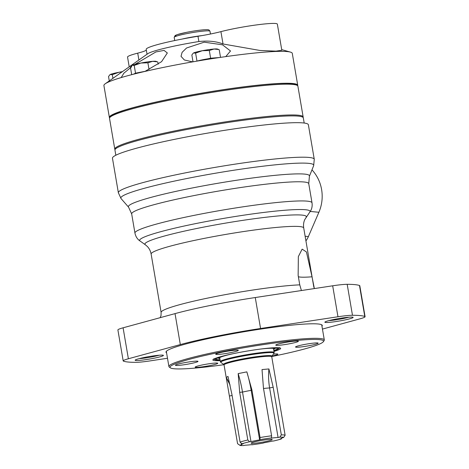<?xml version="1.0" encoding="UTF-8"?>
<svg xmlns="http://www.w3.org/2000/svg" width="469" height="469" viewBox="0 0 469 469"><rect width="100%" height="100%" fill="white"/><g stroke="black" fill="none" stroke-linecap="round" stroke-linejoin="round"><path stroke-width="0.7" d="M196.124 61.269L210.622 58.22L219.404 57.54M196.916 61.134A12.423 1.09 -9.7 0 1 203.781 59.54A12.423 1.09 -9.7 0 1 215.582 57.834A12.423 1.09 -9.7 0 1 218.026 57.746M133.442 74.219A12.423 1.09 -9.7 0 1 133.647 74.108L135.529 73.17L145.232 71.3M133.401 74.231L133.647 74.108A12.423 1.09 -9.7 0 1 142.371 71.851A12.423 1.09 -9.7 0 1 145.12 71.347M281.828 50.277L275.971 51.133L260.031 50.476L223.027 43.98L220.917 31.634A33.446 2.937 -9.7 0 1 256.666 24.898A33.446 2.937 -9.7 0 1 277.349 24.112L281.822 50.277M109.599 117.889A95.553 8.401 -9.7 0 1 109.365 117.449L103.913 85.551A95.553 8.401 -9.7 0 1 104.159 84.754A95.553 8.401 -9.7 0 1 105.214 83.787L147.747 53.742A47.774 4.198 170.3 0 1 198.879 41.536C208.289 40.527 216.338 41.342 223.027 43.98M105.214 83.787A95.553 8.401 -9.7 0 1 121.172 77.578A95.553 8.401 -9.7 0 1 144.944 71.429L161.559 61.679L167.333 52.974L164.05 50.406L155.901 51.942L134.996 64.341M131.783 66.686L123.857 73.199L121.172 77.578M144.944 71.429A95.553 8.401 -9.7 0 1 192.642 61.873A95.553 8.401 -9.7 0 1 225.753 56.614L230.508 50.986L222.523 44.819L204.191 42.175L186.574 47.99L182.113 52.34L181.011 56.315L184.358 59.985L192.642 61.873M225.753 56.614A95.553 8.401 -9.7 0 1 265.225 52.088A95.553 8.401 -9.7 0 1 290.475 52.118A95.553 8.401 -9.7 0 1 292.281 53.349L297.733 85.252A95.553 8.401 -9.7 0 1 297.663 85.745M109.365 117.449A95.553 8.401 -9.7 0 1 167.193 99.657A95.553 8.401 -9.7 0 1 270.677 83.992A95.553 8.401 -9.7 0 1 297.733 85.252M220.917 31.634A28.668 2.521 -9.7 0 1 197.982 36.271A47.774 4.198 -9.7 0 0 146.193 49.356L147.032 54.246M146.322 50.089A28.668 2.521 -9.7 0 1 137.722 53.149A33.446 2.937 -9.7 0 0 127.545 57.071L129.221 66.897M131.695 74.665L130.441 67.313L131.812 65.484A12.423 1.09 -9.7 0 1 132.141 65.291A12.423 1.09 -9.7 0 1 140.864 63.034L134.21 65.443L132.141 65.291M157.396 61.849L152.665 61.328L147.893 62.799L140.864 63.034A12.423 1.09 -9.7 0 1 152.665 61.328A12.423 1.09 -9.7 0 1 156.013 61.351L157.396 61.849M158.182 64.177L157.813 62.031M149.036 69.471L147.893 62.799M135.529 73.17L134.21 65.443M109.277 80.914L108.532 76.553L109.904 74.723A12.423 1.09 -9.7 0 1 110.233 74.53A12.423 1.09 -9.7 0 1 118.956 72.273L112.296 74.682L110.233 74.53M122.104 71.909L118.956 72.273A12.423 1.09 -9.7 0 1 122.503 71.634M112.923 78.341L112.296 74.682M193.011 61.808L191.85 55.002L193.222 53.179A12.423 1.09 -9.7 0 1 193.545 52.979A12.423 1.09 -9.7 0 1 202.274 50.722L195.614 53.132L193.545 52.979M218.806 49.544L214.075 49.016L209.303 50.494L202.274 50.722A12.423 1.09 -9.7 0 1 214.075 49.016A12.423 1.09 -9.7 0 1 217.423 49.04L218.806 49.544M220.53 57.37L219.222 49.72M210.622 58.22L209.303 50.494M196.939 60.864L195.614 53.132M184.815 38.552A17.201 1.513 -9.7 0 1 200.011 35.937M182.171 39.05A18.156 1.595 -9.7 0 1 201.987 35.603M115.016 149.605A95.553 8.401 -9.7 0 1 114.788 149.16A95.553 8.401 -9.7 0 1 192.865 127.398A95.553 8.401 -9.7 0 1 298.126 115.192A95.553 8.401 -9.7 0 1 303.156 116.963A95.553 8.401 -9.7 0 1 303.085 117.455M114.788 149.16L109.529 118.387A95.553 8.401 -9.7 0 1 109.769 117.596A95.553 8.401 -9.7 0 1 191.715 95.869A95.553 8.401 -9.7 0 1 292.861 84.42A95.553 8.401 -9.7 0 1 297.405 85.522A95.553 8.401 -9.7 0 1 297.897 86.19L303.156 116.963M109.769 117.596L110.549 116.5A94.597 8.313 -9.7 0 1 191.674 94.996A94.597 8.313 -9.7 0 1 291.812 83.658A94.597 8.313 -9.7 0 1 296.308 84.748L297.405 85.522M115.825 155.239L114.946 150.098A95.553 8.401 -9.7 0 1 193.023 128.336A95.553 8.401 -9.7 0 1 298.284 116.13A95.553 8.401 -9.7 0 1 303.314 117.901L304.193 123.042M223.977 364.689A77.872 6.847 -9.7 0 1 170.411 367.86A77.872 6.847 -9.7 0 1 230.314 350.202A77.872 6.847 -9.7 0 1 319.43 339.632A77.872 6.847 -9.7 0 1 323.334 341.719A77.872 6.847 -9.7 0 1 271.756 356.522M273.398 354.107A11.467 1.008 -9.7 0 1 277.232 353.943A11.467 1.008 -9.7 0 1 277.836 354.154A11.467 1.008 -9.7 0 1 272.008 356.053M317.536 342.939A11.467 1.008 -9.7 0 1 318.14 343.15A11.467 1.008 -9.7 0 1 307.007 346.075A11.467 1.008 -9.7 0 1 295.534 347.013A11.467 1.008 -9.7 0 1 304.903 344.404A11.467 1.008 -9.7 0 1 317.536 342.939M297.774 341.045A11.467 1.008 -9.7 0 1 298.378 341.262A11.467 1.008 -9.7 0 1 287.245 344.187A11.467 1.008 -9.7 0 1 275.772 345.125A11.467 1.008 -9.7 0 1 285.14 342.511A11.467 1.008 -9.7 0 1 297.774 341.045M237.707 350.161A11.467 1.008 -9.7 0 1 238.311 350.372A11.467 1.008 -9.7 0 1 227.178 353.298A11.467 1.008 -9.7 0 1 215.705 354.236A11.467 1.008 -9.7 0 1 225.073 351.627A11.467 1.008 -9.7 0 1 237.707 350.161M197.402 361.165A11.467 1.008 -9.7 0 1 198.006 361.376A11.467 1.008 -9.7 0 1 186.873 364.302A11.467 1.008 -9.7 0 1 175.4 365.24A11.467 1.008 -9.7 0 1 184.768 362.631A11.467 1.008 -9.7 0 1 197.402 361.165M217.165 363.053A11.467 1.008 -9.7 0 1 217.768 363.264A11.467 1.008 -9.7 0 1 206.636 366.189A11.467 1.008 -9.7 0 1 195.163 367.127A11.467 1.008 -9.7 0 1 204.537 364.519A11.467 1.008 -9.7 0 1 217.165 363.053M170.411 367.86L169.315 367.092A78.827 6.929 -9.7 0 1 168.91 366.541A78.827 6.929 -9.7 0 1 233.322 348.584A78.827 6.929 -9.7 0 1 320.163 338.512A78.827 6.929 -9.7 0 1 324.314 339.972A78.827 6.929 -9.7 0 1 324.114 340.629L323.334 341.719M268.139 348.197A31.147 2.738 -9.7 0 1 275.772 347.992A31.147 2.738 -9.7 0 1 277.408 348.573A31.147 2.738 -9.7 0 1 273.826 350.525M220.031 359.717A31.147 2.738 -9.7 0 1 216.004 359.066A31.147 2.738 -9.7 0 1 224.628 355.631M276.071 348.027A31.147 2.738 -9.7 0 1 274.418 348.719M218.871 358.216A31.147 2.738 -9.7 0 1 217.083 358.111M259.932 349.141A27.958 2.456 -9.7 0 1 272.753 348.35A27.958 2.456 -9.7 0 1 273.949 348.596A27.958 2.456 -9.7 0 1 274.154 349.094A27.958 2.456 -9.7 0 1 273.656 349.505M219.855 358.703A27.958 2.456 -9.7 0 1 219.252 358.48A27.958 2.456 -9.7 0 1 219.275 357.941A27.958 2.456 -9.7 0 1 232.677 353.802M281.887 437.864L281.892 437.899A20.513 1.806 -9.7 0 0 281.881 437.864L283.598 437.518A22.283 1.958 -9.7 0 0 279.8 437.155L281.324 434.91A24.195 2.128 -9.7 0 1 283.921 434.951A24.195 2.128 -9.7 0 1 285.123 435.273L271.756 356.774A24.195 2.128 -9.7 0 0 270.484 356.329A24.195 2.128 -9.7 0 0 243.827 359.418A24.195 2.128 -9.7 0 0 224.059 364.929L226.457 378.94M281.892 437.899A20.513 1.806 -9.7 0 1 280.11 438.978L281.476 438.855A22.283 1.958 -9.7 0 1 273.726 440.971L272.36 441.095A20.513 1.806 -9.7 0 1 263.695 442.83L263.344 443.053A22.283 1.958 -9.7 0 1 251.794 444.805L252.146 444.583A20.513 1.806 -9.7 0 1 245.258 445.204L243.54 445.55A22.283 1.958 -9.7 0 1 239.817 445.263L237.625 443.721A24.195 2.128 -9.7 0 1 237.572 443.68L226.21 377.504L230.08 385.09A48.336 47.093 57.9 0 0 226.216 377.504L227.987 376.39L231.926 394.447L240.075 442.109A24.195 2.128 -9.7 0 1 247.825 439.992L239.677 392.33L238.176 373.605L246.841 371.87L251.9 389.886L251.173 390.343L259.638 439.875L259.99 439.658A22.283 1.958 -9.7 0 1 271.545 437.905L271.193 438.128A20.513 1.806 -9.7 0 1 278.082 437.501L279.8 437.155M259.99 439.658L260.049 437.542L251.9 389.886M260.049 437.542A24.195 2.128 -9.7 0 1 271.598 435.789L263.455 388.133L262.024 369.566L268.919 368.945L273.175 387.253L269.611 387.963L278.082 437.501M281.324 434.91L273.175 387.253M238.176 373.605A48.336 14.856 78.7 0 1 242.514 392.078L250.979 441.616A20.513 1.806 -9.7 0 1 259.638 439.875M250.979 441.616L249.614 441.739A22.283 1.958 -9.7 0 0 241.863 443.856L243.229 443.733A20.513 1.806 -9.7 0 0 241.447 444.811A20.513 1.806 -9.7 0 0 241.459 444.841L239.741 445.187A22.283 1.958 -9.7 0 0 239.817 445.263M265.061 441.681A10.658 0.938 -9.7 0 1 251.167 443.099A10.658 0.938 -9.7 0 1 261.509 440.432A10.658 0.938 -9.7 0 1 272.155 439.512A10.658 0.938 -9.7 0 1 265.061 441.681M281.476 438.855L282.062 437.829M285.123 435.273L283.598 437.518M271.598 435.789L271.545 437.905M247.825 439.992L249.614 441.739M241.863 443.856L240.075 442.109M237.572 443.68L239.741 445.187M263.514 388.496A20.513 1.806 -9.7 0 1 269.611 387.963A48.336 32.238 84.8 0 1 268.919 368.945M239.677 392.33L242.514 392.078A20.513 1.806 -9.7 0 1 251.173 390.343A48.336 14.856 78.7 0 0 246.841 371.87M128.576 207.169A91.865 8.073 -9.7 0 1 128.559 207.146A91.865 8.073 -9.7 0 1 217.563 183.326A91.865 8.073 -9.7 0 1 309.423 176.233A91.865 8.073 -9.7 0 1 309.417 176.256L313.661 165.633A97.845 8.6 -9.7 0 0 313.667 165.61L314.265 159.278L308.368 124.76A99.375 8.735 -9.7 0 0 303.132 122.919A99.375 8.735 -9.7 0 0 193.662 135.617A99.375 8.735 -9.7 0 0 112.46 158.246L118.364 192.765A99.375 8.735 -9.7 0 1 199.56 170.136A99.375 8.735 -9.7 0 1 309.036 157.443A99.375 8.735 -9.7 0 1 314.265 159.278M167.492 358.252L150.309 360.86A21.287 1.87 -9.7 0 1 135.805 362.344A124.215 10.916 -9.7 0 1 123.505 361.165A21.287 1.87 -9.7 0 1 123.195 360.919A21.287 1.87 -9.7 0 1 128.377 358.762L180.319 344.58A85.997 7.557 -9.7 0 1 260.559 328.499L337.973 316.757A21.287 1.87 -9.7 0 1 352.477 315.274A124.215 10.916 -9.7 0 1 364.776 316.452A21.287 1.87 -9.7 0 1 365.087 316.698A21.287 1.87 -9.7 0 1 359.899 318.856L322.449 329.08M123.195 360.919L117.901 329.959A21.287 1.87 -9.7 0 1 123.089 327.802L175.031 313.62A85.997 7.557 -9.7 0 1 255.265 297.539L332.679 285.797A21.287 1.87 -9.7 0 1 347.183 284.314A124.215 10.916 -9.7 0 1 359.489 285.492A21.287 1.87 -9.7 0 1 359.793 285.732L365.087 316.698M301.415 290.54L299.755 284.853L298.149 275.473L298.348 256.602L302.147 249.139L306.433 251.953L312.026 276.798A49.304 4.332 -9.7 0 1 298.36 276.698M166.565 352.823A79.279 6.971 -9.7 0 1 166.196 351.51A79.279 6.971 -9.7 0 1 234.189 333.482A79.279 6.971 -9.7 0 1 318.111 323.985A79.279 6.971 -9.7 0 1 321.875 324.894A79.279 6.971 -9.7 0 1 321.969 326.254M162.661 355.139A14.34 1.26 -9.7 0 1 163.347 355.303A14.34 1.26 -9.7 0 1 149.494 359.061A14.34 1.26 -9.7 0 1 135.183 360.116A14.34 1.26 -9.7 0 1 147.483 356.856A14.34 1.26 -9.7 0 1 162.661 355.139M352.383 317.114A14.34 1.26 -9.7 0 1 353.063 317.279A14.34 1.26 -9.7 0 1 339.21 321.036A14.34 1.26 -9.7 0 1 324.9 322.092A14.34 1.26 -9.7 0 1 337.199 318.832A14.34 1.26 -9.7 0 1 352.383 317.114M312.026 276.798L314.318 288.365M160.181 317.677L161.025 315.561L161.113 312.442L151.135 254.069C150.543 250.991 149.265 248.459 147.307 246.465L145.337 244.771A81.87 7.193 -9.7 0 0 145.337 244.777L139.017 240.257C136.936 238.504 135.576 236.112 134.949 233.081L131.672 213.923L128.559 207.146L121.049 198.557A97.845 8.6 -9.7 0 1 121.025 198.534A97.845 8.6 -9.7 0 1 215.828 173.161A97.845 8.6 -9.7 0 1 313.667 165.61M348.801 317.214A12.757 1.12 -9.7 0 1 328.892 320.614M159.085 355.238A12.757 1.12 -9.7 0 1 139.176 358.638M321.617 324.741A78.88 6.935 -9.7 0 1 321.822 325.123A78.88 6.935 -9.7 0 1 321.816 325.369M166.413 351.932A78.88 6.935 -9.7 0 1 166.325 351.703A78.88 6.935 -9.7 0 1 166.389 351.275M311.973 169.86A38.218 36.213 95.5 0 1 318.891 212.269L308.391 236.564A22.934 21.726 95.5 0 1 305.929 240.925M198.879 41.536L197.982 36.271M138.894 59.991L137.722 53.149M204.836 30.972A18.156 1.595 -9.7 0 1 209.977 31.212L209.027 29.998C207.972 29.823 209.526 29.512 203.722 29.799C198.75 30.221 193.017 31.071 186.521 32.343L177.153 34.647L175.172 35.492L174.187 37.327A18.156 1.595 -9.7 0 1 185.173 33.944A18.156 1.595 -9.7 0 1 204.836 30.972M176.79 36.019A16.72 1.471 -9.7 0 1 182.552 33.205A16.72 1.471 -9.7 0 1 203.593 29.823M220.184 360.608A34.401 3.025 -9.7 0 1 230.537 354.253A34.401 3.025 -9.7 0 1 278.867 347.764A34.401 3.025 -9.7 0 1 273.978 351.41M277.097 347.699A32.678 2.873 -9.7 0 1 277.197 347.711A32.678 2.873 -9.7 0 1 273.873 350.777L277.759 349.364L279.512 347.91M213.8 359.143L215.945 359.934L220.072 359.987A32.678 2.873 -9.7 0 1 216.01 358.14M224.059 364.929L223.795 364.483A24.476 2.152 -9.7 0 1 242.625 358.932A24.476 2.152 -9.7 0 1 270.631 355.613A24.476 2.152 -9.7 0 1 271.856 356.264L271.756 356.774M223.795 364.483L220.887 362.437A27.009 2.374 -9.7 0 1 241.664 356.311A27.009 2.374 -9.7 0 1 272.571 352.647A27.009 2.374 -9.7 0 1 273.925 353.368L274.154 352.436L273.474 348.449M220.887 362.437L220.354 361.634A27.29 2.398 -9.7 0 1 242.655 355.414A27.29 2.398 -9.7 0 1 272.718 351.932A27.29 2.398 -9.7 0 1 274.154 352.436M232.102 395.484L229.423 396.018M131.672 213.923A89.819 7.897 -9.7 0 1 218.876 191.006A89.819 7.897 -9.7 0 1 308.743 183.655A89.819 7.897 -9.7 0 1 308.743 183.66L312.014 202.813A89.819 7.897 -9.7 0 1 312.014 202.819A89.819 7.897 -9.7 0 0 222.154 210.165A89.819 7.897 -9.7 0 0 134.949 233.081M175.031 313.62L180.319 344.58M255.265 297.539L260.559 328.499M161.113 312.442A77.397 6.801 -9.7 0 1 213.794 296.848A77.397 6.801 -9.7 0 1 299.755 284.853M313.632 286.178A77.397 6.801 -9.7 0 1 313.697 286.366L303.719 227.987C303.255 224.891 303.619 222.077 304.803 219.539L310.56 210.939C311.944 208.588 312.43 205.885 312.014 202.819M151.135 254.069A77.397 6.801 -9.7 0 1 226.281 234.324A77.397 6.801 -9.7 0 1 303.719 227.987M145.337 244.771A81.87 7.193 -9.7 0 1 224.399 223.314A81.87 7.193 -9.7 0 1 306.099 217.294M140.067 241.078A86.454 7.598 -9.7 0 1 223.561 218.413A86.454 7.598 -9.7 0 1 309.839 212.058M123.089 327.802L128.377 358.762M332.679 285.797L337.973 316.757M347.183 284.314L352.477 315.274M359.489 285.492L364.776 316.452M305.131 236.253L308.391 236.564M310.255 211.443L318.891 212.269M281.711 49.632L290.475 52.118M210.458 34.014L209.977 31.212M174.738 40.533L174.187 37.327M324.314 339.972L321.734 324.894M168.91 366.541L166.331 351.457M279.577 347.623L279.8 348.01L273.703 347.775C260.834 348.385 234.518 352.887 222.587 356.153L213.565 359.33L213.647 358.891M274.154 349.094L274.975 347.939M219.252 358.48L218.085 357.665M271.856 356.264L273.925 353.368M220.354 361.634L219.674 357.648M241.166 443.176L241.447 444.811M309.423 176.233L308.743 183.655M314.089 287.819L313.697 286.366M121.025 198.534L118.364 192.765"/></g></svg>
